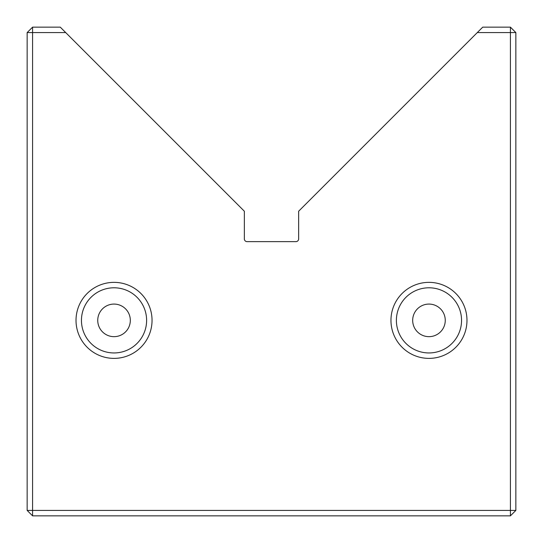 <?xml version="1.0" encoding="UTF-8"?>
<svg xmlns="http://www.w3.org/2000/svg" width="543" height="543" viewBox="0 0 543 543"><rect width="100%" height="100%" fill="white"/><g stroke="black" fill="none" stroke-linecap="round" stroke-linejoin="round"><path stroke-width="0.81" d="M477.297 32.58L482.727 27.15L510.42 27.15L515.85 32.58L515.85 510.42L510.42 510.42L510.42 515.85L32.58 515.85L32.58 510.42L27.15 510.42L27.15 32.58L32.58 27.15L60.273 27.15L65.703 32.58L32.58 32.58L32.58 510.42L510.42 510.42L510.42 32.58L477.297 32.58L298.65 211.227L298.65 238.92A2.715 2.715 0 0 1 295.935 241.635L247.065 241.635A2.715 2.715 0 0 1 244.35 238.92L244.35 211.227L65.703 32.58M152.04 320.37A38.01 38.01 0 0 1 114.03 358.38A38.01 38.01 0 0 1 76.02 320.37A38.01 38.01 0 0 1 114.03 282.36A38.01 38.01 0 0 1 152.04 320.37M81.45 320.37A32.58 32.58 0 0 0 114.03 352.95A32.58 32.58 0 0 0 146.61 320.37A32.58 32.58 0 0 0 114.03 287.79A32.58 32.58 0 0 0 81.45 320.37M466.98 320.37A38.01 38.01 0 0 1 428.97 358.38A38.01 38.01 0 0 1 390.96 320.37A38.01 38.01 0 0 1 428.97 282.36A38.01 38.01 0 0 1 466.98 320.37M396.39 320.37A32.58 32.58 0 0 0 428.97 352.95A32.58 32.58 0 0 0 461.55 320.37A32.58 32.58 0 0 0 428.97 287.79A32.58 32.58 0 0 0 396.39 320.37M412.68 320.37A16.29 16.29 0 0 0 428.97 336.66A16.29 16.29 0 0 0 445.26 320.37A16.29 16.29 0 0 0 428.97 304.08A16.29 16.29 0 0 0 412.68 320.37M97.74 320.37A16.29 16.29 0 0 0 114.03 336.66A16.29 16.29 0 0 0 130.32 320.37A16.29 16.29 0 0 0 114.03 304.08A16.29 16.29 0 0 0 97.74 320.37M27.15 32.58L32.58 32.58L32.58 27.15M27.15 510.42L32.58 515.85M510.42 27.15L510.42 32.58L515.85 32.58M515.85 510.42L510.42 515.85"/></g></svg>
